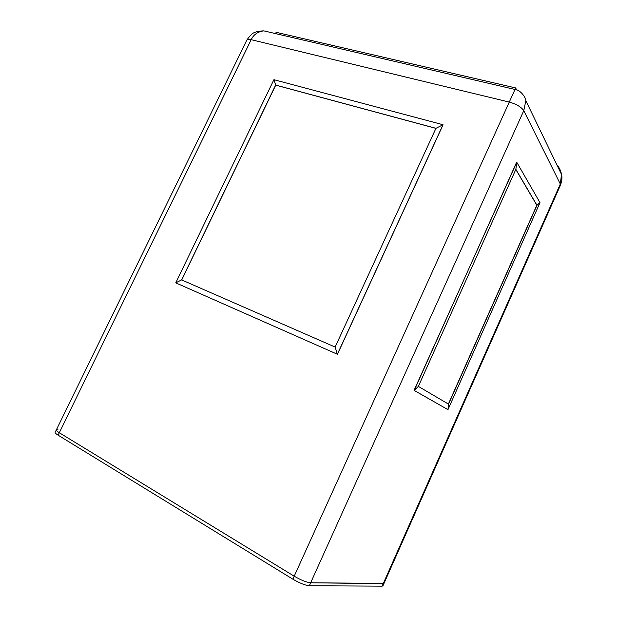 <?xml version="1.0" encoding="UTF-8"?>
<svg xmlns="http://www.w3.org/2000/svg" width="617" height="617" viewBox="0 0 617 617"><rect width="100%" height="100%" fill="white"/><g stroke="black" fill="none" stroke-linecap="round" stroke-linejoin="round"><path stroke-width="0.93" d="M57.944 429.671L56.324 429.933C56.147 430.465 57.142 431.399 59.309 432.741L294.209 576.201C301.034 580.15 306.51 582.348 310.659 582.787L384.005 583.381L383.211 583.667L382.108 586.15L382.91 585.857L383.998 583.397M272.621 32.925L263.845 30.873C257.891 31.606 253.672 34.544 251.181 39.681L59.309 432.741C57.142 431.399 56.147 430.465 56.324 429.933L55.137 432.355C54.959 432.895 55.954 433.836 58.114 435.186L292.859 579.178C299.677 583.142 305.168 585.325 309.318 585.749L382.108 586.15M309.318 585.749L310.659 582.787C306.51 582.348 301.034 580.15 294.209 576.201L509.28 102.083C516.491 104.15 521.319 107.019 523.771 110.682L560.313 184.02L560.429 185.208C561.971 181.036 562.326 177.434 561.501 174.403L525.831 100.679L523.771 110.682L310.659 582.787L383.211 583.667L560.313 184.02L561.501 174.403C560.876 170.809 559.295 167.539 556.758 164.6M58.114 435.186L59.309 432.741L294.209 576.201L292.859 579.178M56.324 429.933L246.831 40.082C247.317 39.257 248.767 39.118 251.181 39.681L509.28 102.083L514.987 89.465C515.388 88.555 515.38 88.555 514.964 89.465L515.65 87.938L516.637 89.951M516.614 162.24L414.223 390.445L418.357 386.396L414.223 390.445L447.965 409.649L448.52 404.127L418.357 386.396L515.866 169.328L516.776 162.286L539.991 202.654L447.965 409.649L448.52 404.127L536.967 205.276L539.991 202.654L536.813 205.23L448.374 404.042L536.813 205.23L515.812 169.459L536.967 205.276L515.866 169.328L516.776 162.286L414.061 390.376L447.819 409.588M443.068 124.804L337.445 354.281L335.131 347.062L181.637 279.902L275.66 85.069L273.909 79.686L443.014 124.727L337.368 354.235L335.131 347.062L435.957 128.321L443.014 124.727L435.957 128.321L275.66 85.069L435.934 128.382L275.737 85.146L181.73 279.948L275.737 85.146L273.909 79.686L175.76 282.848L181.637 279.902L175.76 282.848L337.445 354.281L175.853 282.902M515.65 87.938L276.146 32.308L275.514 33.596M560.429 185.208L384.005 583.381M246.815 40.105L246.831 40.082C250.055 35.439 252.7 32.902 254.767 32.485C256.448 31.513 259.472 30.973 263.845 30.873L514.987 89.465C521.303 90.105 526.247 98.789 525.831 100.679"/></g></svg>
